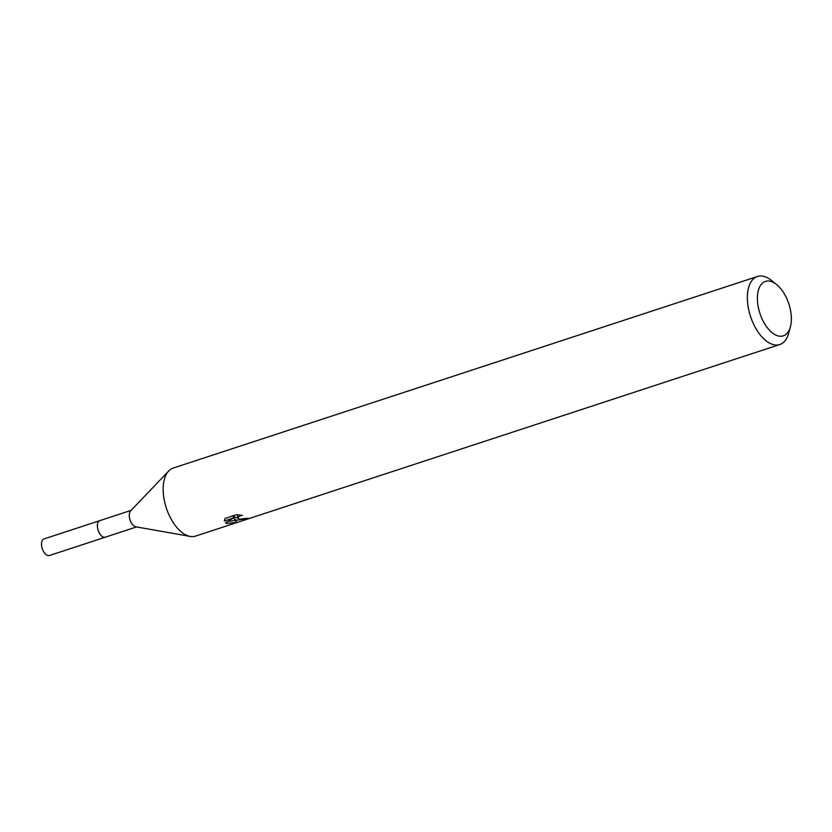 <?xml version="1.0" encoding="UTF-8"?>
<svg xmlns="http://www.w3.org/2000/svg" width="832" height="832" viewBox="0 0 832 832"><rect width="100%" height="100%" fill="white"/><g stroke="black" fill="none" stroke-linecap="round" stroke-linejoin="round"><path stroke-width="1.25" d="M136.542 526.937L105.279 537.191A8.715 4.628 -108.2 0 1 103.542 537.16A8.715 4.628 -108.2 0 1 97.739 528.84A8.715 4.628 -108.2 0 1 99.84 520.624A8.736 4.638 -108.2 0 1 100.152 520.53M105.487 537.118A8.726 4.638 -108.2 0 1 103.532 537.181A8.726 4.638 -108.2 0 1 97.677 528.622A8.726 4.638 -108.2 0 1 100.058 520.562M790.4 326.851L788.642 333.299A35.807 19.032 -108.2 0 1 779.771 344.542L195.562 536.099A35.807 19.032 -108.2 0 1 190.185 536.422L135.845 526.812A8.715 4.628 -108.2 0 1 135.429 526.708A8.715 4.628 -108.2 0 1 129.938 519.553A8.715 4.628 -108.2 0 1 130.624 510.89L168.73 470.964A35.807 19.032 -108.2 0 1 173.254 468.042L757.453 276.484A35.807 19.032 -108.2 0 1 764.566 276.588A35.807 19.032 -108.2 0 1 771.264 280.301L776.495 284.45A28.652 15.226 -108.2 0 1 790.4 326.851A28.652 15.226 -108.2 0 1 777.608 335.764A28.652 15.226 -108.2 0 1 757.692 303.441A28.652 15.226 -108.2 0 1 771.139 281.486A28.652 15.226 -108.2 0 1 776.495 284.45M190.185 536.422A35.807 19.032 -108.2 0 1 188.458 535.995A35.807 19.032 -108.2 0 1 165.87 506.563A35.807 19.032 -108.2 0 1 168.73 470.964M236.922 522.465L226.689 523.463L225.534 522.902L233.522 517.962L224.307 520.988L225.056 518.45L236.423 514.717L242.33 515.403L239.907 515.861L237.661 517.504L239.554 519.241L246.646 518.305A35.807 19.032 71.8 0 0 248.768 518.346L236.496 520.239L234.25 519.002L236.922 522.475M779.771 344.542A35.807 19.032 -108.2 0 1 772.658 344.438A35.807 19.032 -108.2 0 1 748.821 310.232A35.807 19.032 -108.2 0 1 757.453 276.484M237.65 518.159L233.979 516.714L234.25 519.002M237.609 517.962L237.63 514.79M227.916 521.498L235.05 520.551M233.262 515.757L233.522 517.962M105.581 537.087A8.736 4.638 -108.2 0 1 105.269 537.212L49.39 555.516A8.715 4.628 -108.2 0 1 41.6 545.657A8.715 4.628 -108.2 0 1 43.961 538.949L131.113 510.38M105.269 537.212A8.736 4.638 -108.2 0 1 97.458 527.332A8.736 4.638 -108.2 0 1 99.819 520.614"/></g></svg>

